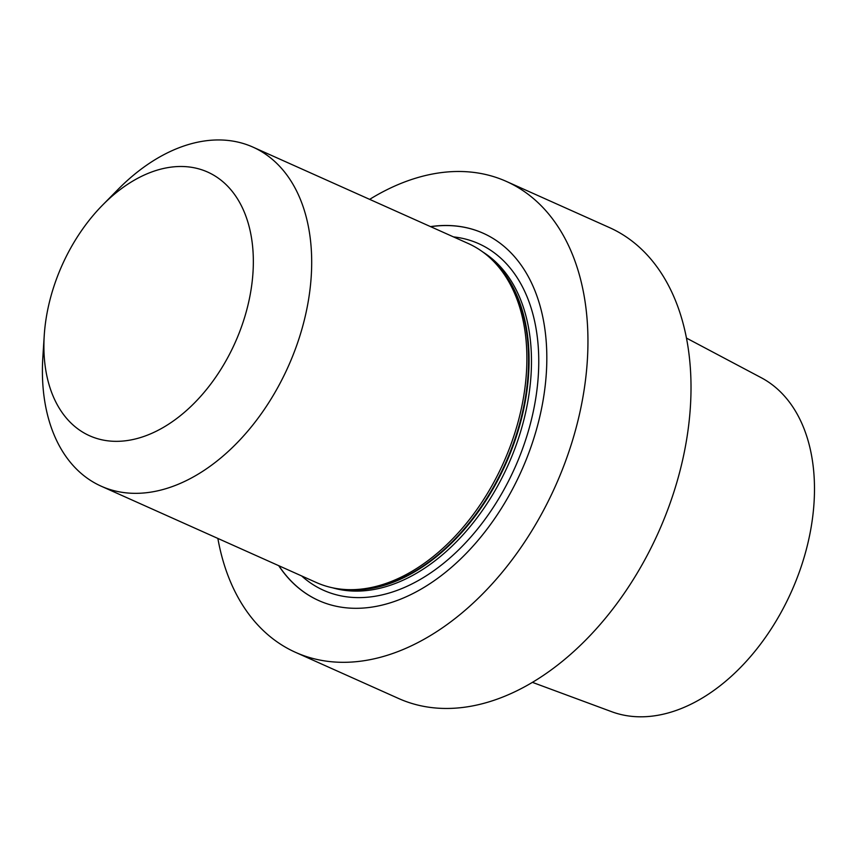 <?xml version="1.0" encoding="UTF-8"?>
<svg xmlns="http://www.w3.org/2000/svg" width="857" height="857" viewBox="0 0 857 857"><rect width="100%" height="100%" fill="white"/><g stroke="black" fill="none" stroke-linecap="round" stroke-linejoin="round"><path stroke-width="1.29" d="M376.352 606.338A201.224 132.01 114.1 0 1 318.729 600.553A201.224 132.01 114.1 0 1 278.718 565.674A201.224 132.01 114.1 0 0 318.729 600.553A201.224 132.01 114.1 0 0 376.352 606.338A201.224 132.01 114.1 0 0 536.203 430.471A201.224 132.01 114.1 0 0 483.187 233.233A201.224 132.01 114.1 0 1 536.203 430.471A201.224 132.01 114.1 0 1 376.352 606.338M430.514 226.612A201.224 132.01 114.1 0 1 483.187 233.233A201.224 132.01 114.1 0 0 430.514 226.612M432.506 174.014A257.978 169.247 114.1 0 1 506.38 181.427A257.978 169.247 114.1 0 1 555.432 486.048A257.978 169.247 114.1 0 1 295.536 652.348A257.978 169.247 114.1 0 1 217.86 538.421A257.978 169.247 114.1 0 0 295.536 652.348L398.612 698.498A257.978 169.247 114.1 0 0 658.497 532.197A257.978 169.247 114.1 0 0 609.445 227.576A257.978 169.247 114.1 0 1 658.497 532.197A257.978 169.247 114.1 0 1 398.612 698.498L295.536 652.348A257.978 169.247 114.1 0 0 555.432 486.048A257.978 169.247 114.1 0 0 506.38 181.427L609.445 227.576L506.38 181.427A257.978 169.247 114.1 0 0 432.506 174.014A257.978 169.247 114.1 0 0 369.656 199.36A257.978 169.247 114.1 0 1 432.506 174.014M659.333 715.017A183.141 120.151 -65.9 0 0 803.705 558.743A183.141 120.151 -65.9 0 0 761.273 377.733L686.5 338.108L761.273 377.733A183.141 120.151 -65.9 0 1 803.705 558.743A183.141 120.151 -65.9 0 1 659.333 715.017A183.141 120.151 -65.9 0 1 611.737 711.728A183.141 120.151 -65.9 0 0 659.333 715.017M278.889 565.749A201.224 132.01 -65.9 0 0 318.825 600.586A201.224 132.01 -65.9 0 1 278.889 565.749M483.273 233.275A201.224 132.01 -65.9 0 0 430.696 226.687A201.224 132.01 -65.9 0 1 483.273 233.275M369.538 587.859A185.744 121.865 -65.9 0 0 510.311 446.111A185.744 121.865 -65.9 0 0 491.972 259.725A185.744 121.865 -65.9 0 0 468.147 243.463L252.954 147.115A185.744 121.865 -65.9 0 0 199.767 141.769A185.744 121.865 -65.9 0 0 117.891 189.558A185.744 121.865 -65.9 0 1 199.767 141.769A185.744 121.865 -65.9 0 1 252.954 147.115A185.744 121.865 -65.9 0 1 301.889 329.184A185.744 121.865 -65.9 0 1 154.335 491.522A185.744 121.865 -65.9 0 0 301.889 329.184A185.744 121.865 -65.9 0 0 252.954 147.115L468.147 243.463A185.744 121.865 -65.9 0 1 491.972 259.725A185.744 121.865 -65.9 0 1 510.311 446.111A185.744 121.865 -65.9 0 1 369.538 587.859A185.744 121.865 -65.9 0 1 344.343 589.455A185.744 121.865 -65.9 0 0 369.538 587.859M316.351 582.524A185.744 121.865 -65.9 0 0 344.343 589.455A185.744 121.865 -65.9 0 1 316.351 582.524L101.147 486.176A185.744 121.865 -65.9 0 0 154.335 491.522A185.744 121.865 -65.9 0 1 101.147 486.176A185.744 121.865 -65.9 0 1 42.85 357.155A185.744 121.865 -65.9 0 0 101.147 486.176L316.351 582.524M130.95 439.93A144.469 94.784 114.1 0 1 44.243 335.43A144.469 94.784 114.1 0 1 102.604 205.069A144.469 94.784 114.1 0 1 252.279 243.409A144.469 94.784 114.1 0 1 130.95 439.93A144.469 94.784 114.1 0 1 44.243 335.43A144.469 94.784 114.1 0 1 102.604 205.069A144.469 94.784 114.1 0 1 252.279 243.409A144.469 94.784 114.1 0 1 130.95 439.93M301.653 575.947A189.879 124.565 -65.9 0 0 514.832 467.868A189.879 124.565 -65.9 0 0 453.46 236.886A189.879 124.565 -65.9 0 1 514.832 467.868A189.879 124.565 -65.9 0 1 301.653 575.947M332.612 587.816A184.716 121.18 -65.9 0 0 508.19 464.901A184.716 121.18 -65.9 0 0 482.93 252.065A184.716 121.18 -65.9 0 1 508.19 464.901A184.716 121.18 -65.9 0 1 332.612 587.816M343.1 589.359A184.716 121.18 -65.9 0 0 505.791 463.819A184.716 121.18 -65.9 0 0 491.061 258.857A184.716 121.18 -65.9 0 1 505.791 463.819A184.716 121.18 -65.9 0 1 343.1 589.359M346.967 589.648A184.823 121.255 -65.9 0 0 372.034 588.063A184.823 121.255 -65.9 0 0 512.1 447.011A184.823 121.255 -65.9 0 0 493.857 261.556L491.972 259.725L493.857 261.556A184.823 121.255 -65.9 0 1 512.1 447.011A184.823 121.255 -65.9 0 1 372.034 588.063A184.823 121.255 -65.9 0 1 346.967 589.648L344.343 589.455L346.967 589.648M611.737 711.728L532.379 682.343L611.737 711.728M44.243 335.43L42.85 357.155L44.243 335.43M102.604 205.069L117.891 189.558L102.604 205.069"/></g></svg>

